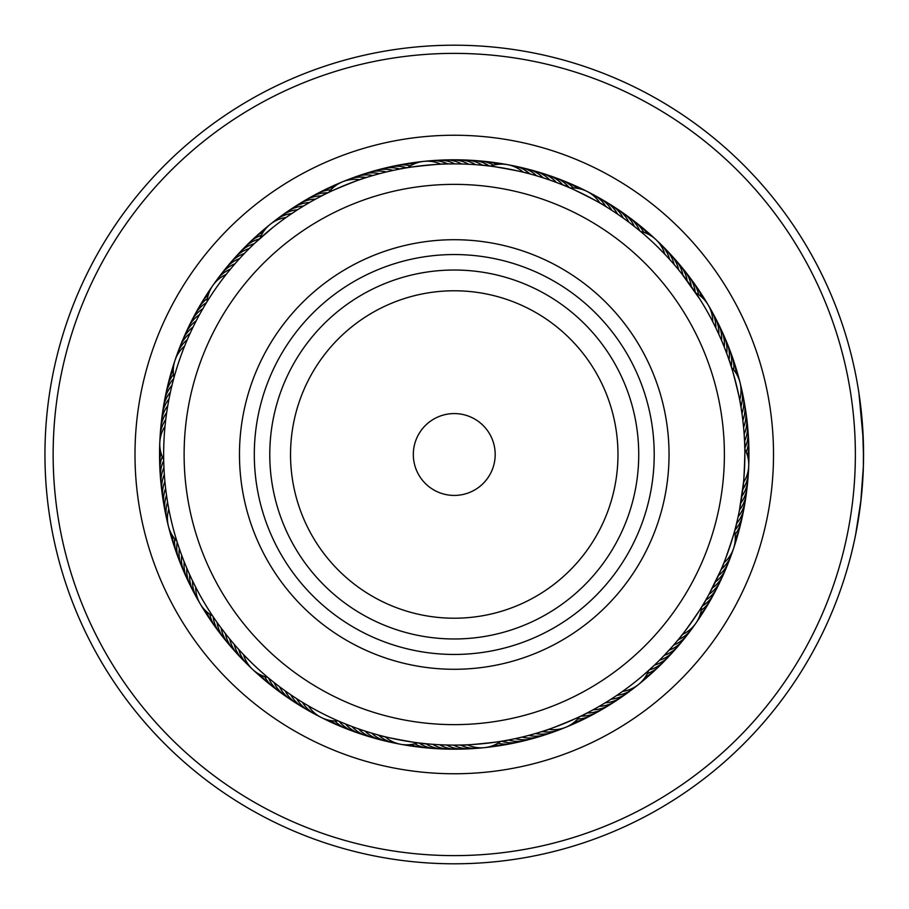 <?xml version="1.0" encoding="UTF-8"?>
<svg xmlns="http://www.w3.org/2000/svg" width="909" height="909" viewBox="0 0 909 909"><rect width="100%" height="100%" fill="white"/><g stroke="black" fill="none" stroke-linecap="round" stroke-linejoin="round"><path stroke-width="1.36" d="M474.055 53.87A401.119 401.119 0 0 0 53.631 434.707A401.119 401.119 0 0 0 434.457 855.13A401.119 401.119 0 0 0 854.88 474.293A401.119 401.119 0 0 0 474.055 53.87M434.059 863.3A409.3 409.3 0 0 1 45.45 434.297A409.3 409.3 0 0 1 474.453 45.7A409.3 409.3 0 0 1 863.061 474.703A409.3 409.3 0 0 1 434.059 863.3M470.01 135.634A319.252 319.252 0 0 1 773.127 470.26A319.252 319.252 0 0 1 438.502 773.366A319.252 319.252 0 0 1 135.384 438.74A319.252 319.252 0 0 1 470.01 135.634M439.717 748.834A294.698 294.698 0 0 0 748.596 469.044A294.698 294.698 0 0 0 468.794 160.166A294.698 294.698 0 0 0 159.916 439.956A294.698 294.698 0 0 0 439.717 748.834M861.118 499.177L855.608 534.776M863.414 443.626L863.38 466.522L860.664 503.143M858.789 516.801L856.244 531.549M855.358 536.026L855.199 536.821M854.619 539.56L856.653 529.345M857.142 526.709L859.005 515.426M859.085 514.88L861.198 498.371M863.55 457.216L862.55 425.753M862.3 422.355L861.618 414.72M861.414 412.663L861.187 410.482M862.777 429.264L863.13 435.706M863.459 445.569L863.539 450.148M863.323 440.467L858.925 393.074M863.311 468.737L863.243 470.521M854.324 540.946L851.892 551.524M851.79 551.956L854.187 541.594M854.21 541.48L855.051 537.514M541.719 731.631L535.89 733.404M583.408 714.826L586.43 713.304C587.612 714.042 540.946 733.12 541.332 731.756M340.193 721.78L338.807 721.189M351.635 726.382L343.466 723.155M364.736 730.972L358.248 728.791M371.361 733.029L365.543 731.234M378.042 734.938L371.451 733.063M422.208 743.335L425.571 743.687C426.162 744.937 376.576 735.767 377.644 734.824L378.133 734.961M213.013 616.529L215.728 620.506M220.955 627.778L220.501 627.153M230.625 640.095L229 638.118M235.124 645.379L233.454 643.436M239.749 650.56L238.033 648.662M251.111 662.309L242.726 653.764M163.745 461.852L163.711 460.34M164.006 468.783L163.859 465.397M165.018 482.622L164.949 481.94M165.768 489.519L165.597 488.088M166.688 496.405L166.483 494.973M167.767 503.256L167.529 501.836M178.232 545.4L178.687 546.764M205.866 303.651L206.65 302.367M202.332 309.628L204.036 306.697M195.708 321.82L196.367 320.536M192.617 328.024L192.913 327.41M189.663 334.307L190.265 333.001M186.879 340.659L187.447 339.341M172.892 381.78L172.54 383.166M328.569 192.481L324.343 194.549M322.343 195.56L317.582 198.037M316.207 198.776L311.503 201.378M308.946 202.832L303.504 206.048A32.747 32.747 162.8 0 0 287.176 211.74M300.936 207.627L303.333 206.161M248.214 249.566L254.668 243.271M290.8 214.217L297.663 209.695M292.437 213.115L288.267 215.967M486.474 165.688L489.712 166.063M462.067 163.995L468.158 164.222M455.136 163.893L461.215 163.972M455.534 163.893L454.284 163.893M403.46 168.37L400.13 168.983C399.21 167.949 449.353 162.745 448.591 163.95M617.859 214.319L622.847 217.796M612.075 210.479L617.154 213.842M612.416 210.706L611.359 210.024M566.182 186.311L563.046 185.027C562.83 183.652 607.837 206.388 606.542 206.991M730.336 363.759L731.336 366.861M730.211 363.407L729.132 360.203C730.029 359.146 742.335 408.039 741.028 407.459L739.687 399.88A32.747 32.747 0 0 0 731.54 367.509L729.438 361.1M726.984 354.146L724.348 347.249M724.507 347.658L721.712 340.83M721.882 341.239L718.917 334.478M719.099 334.876L715.974 328.194M695.385 292.3L692.658 288.323M716.167 328.592L712.883 321.979M681.102 272.859L699.93 299.277M735.574 527.39L734.733 530.538M723.916 562.83A32.747 32.747 0 0 0 734.563 531.197L736.267 524.675M739.381 510.688L743.505 482.486A32.747 32.747 0 0 0 744.812 449.137L744.607 442.399M744.698 444.831L744.562 441.444C745.721 440.683 743.755 491.065 742.664 490.144M663.763 655.889L672.887 645.947M446.239 744.994L438.899 744.698M453.171 745.107L447.092 745.016M501.348 741.267L500.609 741.38A32.747 32.747 0 0 1 484.486 747.641M460.113 745.05L452.773 745.107M504.859 740.665L508.188 740.062C509.108 741.096 458.954 746.255 459.715 745.05M269.518 678.83L268.223 677.75M274.927 683.182L273.598 682.136M280.438 687.397L279.29 686.534M286.051 691.476L284.472 690.351M291.755 695.43L290.562 694.612M297.561 699.237L296.345 698.453M303.447 702.907L301.788 701.896M177.573 543.377L177.119 541.946M179.777 549.956L179.3 548.593M200.196 603.837A32.747 32.747 0 0 0 212.592 615.904L213.217 616.836M173.437 379.723L173.824 378.269M171.733 386.45L172.187 384.564L171.733 386.45M170.188 393.211L170.335 392.54M168.801 400.017L168.938 399.346M163.711 460.42L163.7 459.659A32.747 32.747 0 0 1 165.018 426.31M166.529 413.709L166.62 413.027M165.631 420.583L165.802 419.151M254.565 243.373L250.032 247.759M243.385 254.543L245.146 252.691M238.669 259.633L240.396 257.736M234.124 264.78L235.749 262.906M206.616 302.424L207.013 301.788A32.747 32.747 0 0 1 226.159 274.438M234.238 264.655L235.511 263.19M229.761 269.962L231 268.462L229.761 269.962M403.823 168.301L407.039 167.756M393.427 170.335L400.63 168.881M386.655 171.869L393.336 170.347M385.166 172.221L385.825 172.062M373.247 175.414L379.837 173.585M371.77 175.846L373.156 175.437M324.911 194.265L321.9 195.787C320.718 195.049 367.372 175.937 366.986 177.312M556.683 182.539L562.353 184.743M550.161 180.175L557.058 182.686M536.958 175.914L542.764 177.698M486.11 165.643L482.736 165.29C482.145 164.04 531.731 173.176 530.663 174.119M686.363 279.631L691.442 286.596M691.59 286.801L687.897 281.688M682.125 274.143L679.375 270.734M677.75 268.757L683.466 275.859M673.251 263.474L674.921 265.405M668.626 258.292L670.342 260.19M634.55 226.58L640.277 231.227M657.252 246.555L664.865 254.27A32.747 32.747 0 0 0 655.832 239.522M744.176 434.627L744.585 441.956M743.619 427.707L742.801 419.958M708.918 594.486L705.304 600.883M735.665 527.027L736.495 523.743C737.813 523.334 721.735 571.125 720.951 569.932L708.725 594.838M611.121 699.135L607.701 701.293M703.839 603.36L705.554 600.44C706.941 600.417 678.057 641.743 677.637 640.379M653.98 665.593L642.936 675.523M521.652 737.188L514.494 738.79M535.071 733.643L527.993 735.597M580.215 716.383L579.533 716.712A32.747 32.747 0 0 1 565.83 727.257A32.747 32.747 158.1 0 0 569.102 725.712M353.078 726.927L351.26 726.246M418.674 742.914L417.924 742.823A32.747 32.747 0 0 1 400.687 744.289M225.375 633.573A32.747 32.747 0 0 0 235.431 651.639A32.747 32.747 66 0 1 225.375 633.573L222.023 629.198M226.261 634.698L220.717 627.449M273.802 682.295L269.632 678.921M164.427 475.714L164.29 473.771M177.141 542.014L176.914 541.298A32.747 32.747 0 0 1 168.415 526.231M198.946 315.684L199.878 313.98M173.812 378.337L174.005 377.61A32.747 32.747 0 0 1 175.005 360.339M342.148 722.61L345.272 723.894M181.459 554.672L183.357 559.694M183.925 561.148L185.947 566.125M186.55 567.58L188.686 572.5M189.333 573.943L191.583 578.806M192.253 580.226L194.628 585.044M163.802 463.976L163.938 467.351M259.792 238.544L255.02 242.942M204.775 305.469L203.059 308.39M580.124 716.428L584.817 714.122M586.339 713.349L591.1 710.872M592.486 710.122L597.19 707.532M272.609 227.659A290.607 290.607 0 0 0 227.409 636.141A290.607 290.607 0 0 0 635.891 681.341A290.607 290.607 0 0 0 681.102 272.859A290.607 290.607 0 0 0 272.609 227.659L254.384 243.544M616.234 695.771L620.677 692.738M702.021 606.371L705.077 601.258M742.074 414.322L741.028 407.448M537.344 176.028L536.14 175.664M550.536 180.312L549.354 179.891M674.523 644.061L668.513 650.833M665.263 654.31L658.889 660.843M664.286 655.344A32.747 32.747 0 0 0 680.727 642.811A32.747 32.747 -32.2 0 1 664.286 655.344L660.434 659.298M659.173 660.559L654.275 665.32M742.721 489.735L741.733 497.018M569.454 187.697L570.148 188.004A32.747 32.747 0 0 1 599.94 203.048M629.46 222.648L634.743 226.739M475.93 164.699L483.247 165.347M648.628 670.535A32.747 32.747 0 0 1 622.563 691.397M701.612 607.042A32.747 32.747 0 0 1 682.477 634.402M635.596 686.59A32.747 32.747 143 0 1 616.859 695.351M629.994 690.851A32.747 32.747 144.4 0 1 611.064 699.169M624.301 694.987A32.747 32.747 -34.2 0 1 605.178 702.839M618.518 698.976A32.747 32.747 -32.9 0 1 599.201 706.373A32.747 32.747 0 0 0 618.518 698.976M612.632 702.827A32.747 32.747 -31.5 0 1 609.746 704.839A32.747 32.747 0 0 0 612.632 702.827M609.734 704.85A32.747 32.747 -31.5 0 1 593.157 709.759A32.747 32.747 0 0 0 609.723 704.85M606.655 706.532A32.747 32.747 149.9 0 1 587.021 713.008M600.588 710.099A32.747 32.747 151.2 0 1 580.806 716.099M594.452 713.531A32.747 32.747 152.6 0 1 577.579 719.064M585.169 718.519A32.747 32.747 0 0 0 588.225 716.803A32.747 32.747 -26 0 1 574.931 721.655A32.747 32.747 0 0 0 585.146 718.542M581.919 719.928A32.747 32.747 -24.7 0 1 572.079 723.871A32.747 32.747 0 0 0 581.919 719.928M640.515 231.431A32.747 32.747 0 0 1 655.809 239.51M490.383 166.154A32.747 32.747 0 0 1 523.22 172.199M328.785 192.378A32.747 32.747 0 0 1 342.488 181.823M342.511 181.811A32.747 32.747 0 0 1 359.68 179.721M200.185 603.815A32.747 32.747 0 0 1 195.674 587.123M338.182 720.917A32.747 32.747 0 0 1 308.39 705.85M484.463 747.641A32.747 32.747 0 0 1 467.396 744.812M732.268 551.74A32.747 32.747 110.3 0 1 721.246 569.239M740.721 386.041A32.747 32.747 77.6 0 1 740.903 406.709M658.252 242.055A32.747 32.747 44.9 0 1 669.592 259.349M511.051 165.495A32.747 32.747 12.1 0 1 529.936 173.926M345.829 180.652A32.747 32.747 -20.6 0 1 366.27 177.539M215.013 282.722A32.747 32.747 -53.3 0 1 230.522 269.041M160.12 439.297A32.747 32.747 -86 0 1 165.779 419.413M198.571 600.701A32.747 32.747 -118.7 0 1 192.583 580.908M318.173 715.713A32.747 32.747 -151.5 0 1 302.436 702.293M480.952 747.823A32.747 32.747 175.8 0 1 460.465 745.039M729.87 558.353A32.747 32.747 111.7 0 1 718.44 575.579M742.267 392.893A32.747 32.747 79 0 1 741.96 413.572M663.275 246.987A32.747 32.747 46.2 0 1 674.183 264.553M517.937 166.938A32.747 32.747 13.5 0 1 536.617 175.812M352.397 178.141A32.747 32.747 -19.2 0 1 372.906 175.517M219.183 277.052A32.747 32.747 -51.9 0 1 235.011 263.758M160.563 432.275A32.747 32.747 -84.6 0 1 166.699 412.527M195.151 594.554A32.747 32.747 -117.4 0 1 189.64 574.624M311.969 712.383A32.747 32.747 -150.1 0 1 296.561 698.601M473.941 748.368A32.747 32.747 177.2 0 1 453.523 745.107M727.314 564.909A32.747 32.747 -67 0 1 715.463 581.851M743.664 399.79A32.747 32.747 -99.7 0 1 742.858 420.458M668.16 252.043A32.747 32.747 -132.4 0 1 670.694 254.486M670.694 254.497A32.747 32.747 -132.4 0 1 678.659 269.859M524.788 168.54A32.747 32.747 -165.1 0 1 543.241 177.857M359.021 175.789A32.747 32.747 162.2 0 1 379.587 173.653M223.478 271.496A32.747 32.747 129.4 0 1 239.624 258.576M161.177 425.276A32.747 32.747 96.7 0 1 167.779 405.675M191.89 588.328A32.747 32.747 64 0 1 186.845 568.273M305.856 708.918A32.747 32.747 31.3 0 1 290.778 694.76M466.919 748.755A32.747 32.747 -1.4 0 1 446.592 745.005M724.598 571.397A32.747 32.747 -65.6 0 1 723.337 574.67A32.747 32.747 0 0 0 724.598 571.397M723.325 574.693A32.747 32.747 -65.6 0 1 712.349 588.055A32.747 32.747 0 0 0 723.325 574.693M744.88 406.721A32.747 32.747 -98.3 0 1 745.596 410.152A32.747 32.747 0 0 0 744.88 406.721M745.607 410.175A32.747 32.747 -98.3 0 1 743.585 427.355A32.747 32.747 0 0 0 745.607 410.186M672.944 257.202A32.747 32.747 -131 0 1 675.398 259.713A32.747 32.747 0 0 0 672.944 257.202M675.41 259.724A32.747 32.747 -131 0 1 683 275.268A32.747 32.747 0 0 0 675.421 259.735M531.595 170.301A32.747 32.747 -163.7 0 1 535.015 171.085A32.747 32.747 0 0 0 531.595 170.301M535.037 171.085A32.747 32.747 -163.7 0 1 549.82 180.062A32.747 32.747 0 0 0 535.049 171.097M365.702 173.596A32.747 32.747 163.5 0 1 369.009 172.403A32.747 32.747 0 0 0 365.702 173.596M369.031 172.392A32.747 32.747 163.5 0 1 386.314 171.949A32.747 32.747 0 0 0 369.031 172.392M227.92 266.03A32.747 32.747 130.8 0 1 230.045 263.246A32.747 32.747 0 0 0 227.92 266.03M230.068 263.224A32.747 32.747 130.8 0 1 244.362 253.509A32.747 32.747 0 0 0 230.068 263.224M162.245 414.788A32.747 32.747 0 0 0 161.961 418.276A32.747 32.747 98.1 0 1 169.029 398.846A32.747 32.747 0 0 0 162.245 414.754M187.118 578.931A32.747 32.747 0 0 0 188.765 582.021A32.747 32.747 65.4 0 1 184.209 561.853A32.747 32.747 0 0 0 187.106 578.897M296.766 703.589A32.747 32.747 0 0 0 299.822 705.293A32.747 32.747 32.7 0 1 285.085 690.795A32.747 32.747 0 0 0 296.732 703.566M459.886 748.982A32.747 32.747 -0.1 0 1 439.649 744.744A32.747 32.747 0 0 0 459.886 748.982M721.723 577.817A32.747 32.747 -64.2 0 1 709.088 594.179A32.747 32.747 0 0 0 721.723 577.817M746.573 417.117A32.747 32.747 0 0 0 745.937 413.675A32.747 32.747 -96.9 0 1 744.153 434.275A32.747 32.747 0 0 0 746.573 417.151M677.591 262.485A32.747 32.747 -129.7 0 1 679.989 265.042A32.747 32.747 0 0 0 677.591 262.485M680 265.064A32.747 32.747 -129.7 0 1 687.215 280.779A32.747 32.747 0 0 0 680 265.064M538.355 172.233A32.747 32.747 -162.4 0 1 556.353 182.414A32.747 32.747 0 0 0 538.355 172.233M372.44 171.562A32.747 32.747 164.9 0 1 375.769 170.449A32.747 32.747 0 0 0 372.44 171.562M375.792 170.438A32.747 32.747 164.9 0 1 393.086 170.403A32.747 32.747 0 0 0 375.792 170.438M232.488 260.678A32.747 32.747 132.2 0 1 249.225 248.555A32.747 32.747 0 0 0 232.488 260.678M162.904 411.311A32.747 32.747 99.5 0 1 170.438 392.052A32.747 32.747 0 0 0 162.904 411.311M185.8 575.647A32.747 32.747 66.7 0 1 184.22 572.511A32.747 32.747 0 0 0 185.8 575.647M184.209 572.488A32.747 32.747 66.7 0 1 181.72 555.376A32.747 32.747 0 0 0 184.209 572.488M293.88 701.532A32.747 32.747 34 0 1 290.857 699.748A32.747 32.747 0 0 0 293.88 701.532M290.835 699.737A32.747 32.747 34 0 1 279.495 686.681A32.747 32.747 0 0 0 290.835 699.737M452.864 749.027A32.747 32.747 1.3 0 1 432.729 744.312A32.747 32.747 0 0 0 452.864 749.027M718.701 584.169A32.747 32.747 117.1 0 1 705.679 600.224M746.834 420.651A32.747 32.747 84.4 0 1 744.562 441.195M682.114 267.871A32.747 32.747 51.7 0 1 691.306 286.392M545.07 174.323A32.747 32.747 19 0 1 562.819 184.936M379.212 169.688A32.747 32.747 -13.7 0 1 399.88 169.029M237.169 255.44A32.747 32.747 -46.5 0 1 254.202 243.714M164.018 404.369A32.747 32.747 -79.2 0 1 172.006 385.302M182.982 569.204A32.747 32.747 -111.9 0 1 179.391 548.843M288.028 697.635A32.747 32.747 -144.6 0 1 273.995 682.443M445.83 748.914A32.747 32.747 -177.3 0 1 425.81 743.71M715.531 590.441A32.747 32.747 118.5 0 1 702.134 606.189M747.562 427.639A32.747 32.747 85.8 0 1 744.789 448.137M686.5 273.359A32.747 32.747 53.1 0 1 695.249 292.096M551.74 176.573A32.747 32.747 20.4 0 1 569.227 187.606M386.041 167.983A32.747 32.747 -12.4 0 1 406.721 167.813M241.987 250.316A32.747 32.747 -45.1 0 1 259.292 238.999M165.302 397.449A32.747 32.747 -77.8 0 1 173.744 378.576M180.312 562.694A32.747 32.747 -110.5 0 1 177.21 542.253M282.267 693.601A32.747 32.747 -143.2 0 1 268.61 678.08M438.797 748.63A32.747 32.747 -176 0 1 418.913 742.948M712.213 596.645A32.747 32.747 119.9 0 1 701.191 610.291M748.118 434.65A32.747 32.747 87.2 0 1 746.221 452.091M690.76 278.961A32.747 32.747 54.4 0 1 698.589 294.652M558.342 178.982A32.747 32.747 21.7 0 1 573.42 187.947M392.904 166.427A32.747 32.747 -11 0 1 410.436 165.824M246.93 245.305A32.747 32.747 -43.7 0 1 261.349 235.317M166.745 390.575A32.747 32.747 -76.4 0 1 173.483 374.372M177.812 556.126A32.747 32.747 -109.2 0 1 174.721 538.855M276.609 689.42A32.747 32.747 -141.9 0 1 264.678 676.569M431.775 748.175A32.747 32.747 -174.6 0 1 414.788 743.801M708.747 602.769A32.747 32.747 -58.7 0 1 707.111 605.871A32.747 32.747 0 0 0 708.747 602.769M707.1 605.883A32.747 32.747 -58.7 0 1 700.35 613.893A32.747 32.747 0 0 0 707.1 605.894M748.505 441.672A32.747 32.747 -91.5 0 1 747.459 455.579A32.747 32.747 0 0 0 748.505 441.672M694.885 284.653A32.747 32.747 -124.2 0 1 697.033 287.437A32.747 32.747 0 0 0 694.885 284.653M697.044 287.46A32.747 32.747 -124.2 0 1 701.521 296.925A32.747 32.747 0 0 0 697.044 287.46M564.898 181.539A32.747 32.747 -156.9 0 1 568.205 182.72A32.747 32.747 0 0 0 564.898 181.539M568.227 182.732A32.747 32.747 -156.9 0 1 577.113 188.277A32.747 32.747 0 0 0 568.227 182.732M399.801 165.052A32.747 32.747 170.4 0 1 403.221 164.256A32.747 32.747 0 0 0 399.801 165.052M403.232 164.256A32.747 32.747 170.4 0 1 413.709 164.109A32.747 32.747 0 0 0 403.244 164.245M251.975 240.419A32.747 32.747 137.7 0 1 254.429 237.897A32.747 32.747 0 0 0 251.975 240.419M254.44 237.885A32.747 32.747 137.7 0 1 263.178 232.102A32.747 32.747 0 0 0 254.452 237.885M168.358 383.723A32.747 32.747 104.9 0 1 169.051 380.28A32.747 32.747 0 0 0 168.358 383.723M169.063 380.257A32.747 32.747 104.9 0 1 173.289 370.679A32.747 32.747 0 0 0 169.063 380.257M175.46 549.49A32.747 32.747 72.2 0 1 172.562 535.856A32.747 32.747 0 0 0 175.46 549.49M271.052 685.113A32.747 32.747 39.5 0 1 261.235 675.205A32.747 32.747 0 0 0 271.052 685.113M424.776 747.55A32.747 32.747 6.8 0 1 411.163 744.516A32.747 32.747 0 0 0 424.776 747.55M703.43 611.859A32.747 32.747 0 0 0 705.134 608.803A32.747 32.747 -57.4 0 1 699.135 617.291A32.747 32.747 0 0 0 703.407 611.882M748.732 448.705A32.747 32.747 -90.1 0 1 748.266 459.102A32.747 32.747 0 0 0 748.732 448.705M698.873 290.448A32.747 32.747 -122.8 0 1 700.941 293.289A32.747 32.747 0 0 0 698.873 290.448M700.964 293.3A32.747 32.747 -122.8 0 1 704.1 299.447A32.747 32.747 0 0 0 700.964 293.312M571.386 184.266A32.747 32.747 -155.5 0 1 574.658 185.516A32.747 32.747 0 0 0 571.386 184.266M574.681 185.527A32.747 32.747 -155.5 0 1 580.646 188.992A32.747 32.747 0 0 0 574.681 185.527M410.152 163.12A32.747 32.747 0 0 0 406.721 163.836A32.747 32.747 171.7 0 1 417.072 162.813A32.747 32.747 0 0 0 410.186 163.12M257.145 235.647A32.747 32.747 139 0 1 259.656 233.193A32.747 32.747 0 0 0 257.145 235.647M259.667 233.17A32.747 32.747 139 0 1 265.303 229.193A32.747 32.747 0 0 0 259.679 233.17M170.131 376.917A32.747 32.747 106.3 0 1 173.505 367.077A32.747 32.747 0 0 0 170.131 376.917M173.278 542.809A32.747 32.747 73.6 0 1 170.801 532.708A32.747 32.747 0 0 0 173.278 542.809M265.598 680.671A32.747 32.747 40.9 0 1 262.803 678.546A32.747 32.747 0 0 0 265.598 680.671M262.792 678.523A32.747 32.747 40.9 0 1 258.042 673.512A32.747 32.747 0 0 0 262.781 678.523M417.788 746.766A32.747 32.747 8.1 0 1 407.562 744.823A32.747 32.747 0 0 0 417.788 746.766M693.624 626.119A32.747 32.747 143.7 0 1 678.125 639.8M689.454 631.778A32.747 32.747 145 0 1 673.637 645.095M685.159 637.345A32.747 32.747 -33.6 0 1 683.091 640.186M683.079 640.209A32.747 32.747 -33.6 0 1 669.024 650.276M676.16 648.162A32.747 32.747 -30.9 0 1 659.423 660.309M671.478 653.401A32.747 32.747 150.5 0 1 654.457 665.149M666.661 658.536A32.747 32.747 151.9 0 1 649.367 669.865M661.729 663.547A32.747 32.747 -26.7 0 1 659.343 666.127M659.332 666.138A32.747 32.747 -26.7 0 1 647.31 673.546M656.684 668.445A32.747 32.747 -25.4 0 1 654.23 670.967A32.747 32.747 0 0 0 656.684 668.445M654.219 670.978A32.747 32.747 -25.4 0 1 645.481 676.762A32.747 32.747 0 0 0 654.219 670.978M695.805 292.937A32.747 32.747 0 0 1 708.213 304.981M708.225 305.004A32.747 32.747 0 0 1 712.736 321.695M407.709 167.642A32.747 32.747 0 0 1 423.821 161.382M423.844 161.37A32.747 32.747 0 0 1 440.91 164.199M260.042 238.328A32.747 32.747 0 0 1 286.108 217.478M175.005 360.328A32.747 32.747 0 0 1 184.675 345.977M168.415 526.209A32.747 32.747 0 0 1 168.79 508.915M267.837 677.432A32.747 32.747 0 0 1 243.498 654.582M400.664 744.289A32.747 32.747 0 0 1 385.098 736.756M565.807 727.268A32.747 32.747 0 0 1 548.638 729.348M748.402 469.498A32.747 32.747 111 0 1 742.755 489.394M709.838 308.117A32.747 32.747 78.2 0 1 715.837 327.91M590.157 193.197A32.747 32.747 45.5 0 1 605.905 206.604M427.355 161.2A32.747 32.747 12.8 0 1 447.842 163.961M273.086 222.285A32.747 32.747 -19.9 0 1 291.812 213.535M176.312 357.067A32.747 32.747 -52.6 0 1 187.345 339.58M167.745 522.766A32.747 32.747 -85.4 0 1 167.574 502.086M250.111 666.797A32.747 32.747 -118.1 0 1 238.783 649.503M397.256 743.46A32.747 32.747 -150.8 0 1 378.383 735.029M562.489 728.416A32.747 32.747 176.5 0 1 542.048 731.529M747.959 476.521A32.747 32.747 112.3 0 1 741.846 496.269M713.258 314.264A32.747 32.747 79.6 0 1 718.792 334.194M596.361 196.514A32.747 32.747 46.9 0 1 611.78 210.286M434.366 160.643A32.747 32.747 14.2 0 1 454.784 163.893M278.677 218.024A32.747 32.747 -18.6 0 1 297.618 209.729M178.709 350.454A32.747 32.747 -51.3 0 1 190.163 333.228M166.199 515.903A32.747 32.747 -84 0 1 166.517 495.223M245.089 661.866A32.747 32.747 -116.7 0 1 234.192 644.299M390.37 742.017A32.747 32.747 -149.4 0 1 371.701 733.131M555.922 730.927A32.747 32.747 177.8 0 1 535.412 733.54M747.357 483.52A32.747 32.747 -66.3 0 1 740.767 503.12M716.531 320.491A32.747 32.747 -99 0 1 721.587 340.534M602.474 199.98A32.747 32.747 -131.8 0 1 605.587 201.628M605.599 201.628A32.747 32.747 -131.8 0 1 617.563 214.126M441.388 160.245A32.747 32.747 -164.5 0 1 461.715 163.995M284.369 213.899A32.747 32.747 162.8 0 1 287.153 211.752M181.277 343.909A32.747 32.747 130.1 0 1 193.128 326.967M164.813 509.006A32.747 32.747 97.4 0 1 165.631 488.349M240.203 656.809A32.747 32.747 64.6 0 1 237.681 654.366M237.669 654.355A32.747 32.747 64.6 0 1 229.716 638.993M383.53 740.415A32.747 32.747 31.9 0 1 365.077 731.086M549.297 733.279A32.747 32.747 -0.8 0 1 528.731 735.404M746.573 490.519A32.747 32.747 -64.9 0 1 739.517 509.949A32.747 32.747 0 0 0 746.573 490.519M719.655 326.786A32.747 32.747 -97.7 0 1 721.314 329.887A32.747 32.747 0 0 0 719.655 326.786M721.326 329.91A32.747 32.747 -97.7 0 1 724.234 346.954A32.747 32.747 0 0 0 721.314 329.91M608.507 203.593A32.747 32.747 -130.4 0 1 623.256 218.092A32.747 32.747 0 0 0 608.507 203.593M448.41 160.029A32.747 32.747 -163.1 0 1 468.658 164.256A32.747 32.747 0 0 0 448.41 160.029M290.164 209.911A32.747 32.747 164.2 0 1 292.993 207.831A32.747 32.747 0 0 0 290.164 209.911M293.016 207.82A32.747 32.747 164.2 0 1 309.48 202.525A32.747 32.747 0 0 0 293.016 207.82M183.993 337.421A32.747 32.747 131.5 0 1 196.253 320.763A32.747 32.747 0 0 0 183.993 337.421M163.597 502.075A32.747 32.747 98.7 0 1 164.904 481.44A32.747 32.747 0 0 0 163.597 502.075M376.712 738.642A32.747 32.747 33.3 0 1 373.292 737.858A32.747 32.747 0 0 0 376.712 738.642M373.269 737.858A32.747 32.747 33.3 0 1 358.498 728.87A32.747 32.747 0 0 0 373.281 737.858M539.31 736.665A32.747 32.747 0 0 0 542.605 735.461A32.747 32.747 0.6 0 1 539.31 736.654M539.287 736.665A32.747 32.747 0.6 0 1 521.993 737.097A32.747 32.747 0 0 0 539.287 736.665M745.63 497.484A32.747 32.747 -63.6 0 1 738.119 516.744M722.632 333.16A32.747 32.747 -96.3 0 1 724.212 336.307M724.223 336.319A32.747 32.747 -96.3 0 1 726.723 353.431M614.461 207.354A32.747 32.747 -129 0 1 628.858 222.194M455.443 159.973A32.747 32.747 -161.7 0 1 458.954 159.836M458.977 159.836A32.747 32.747 -161.7 0 1 475.577 164.677M296.05 206.059A32.747 32.747 165.5 0 1 315.537 199.139M186.868 331.001A32.747 32.747 132.8 0 1 199.514 314.639M162.541 495.121A32.747 32.747 100.1 0 1 164.336 474.532M230.784 646.356A32.747 32.747 67.4 0 1 221.171 628.062M369.952 736.71A32.747 32.747 34.7 0 1 351.965 726.507M535.878 737.494A32.747 32.747 1.9 0 1 532.538 738.608M532.526 738.619A32.747 32.747 1.9 0 1 515.233 738.642M744.528 504.427A32.747 32.747 117.8 0 1 736.551 523.504M725.45 339.602A32.747 32.747 85.1 0 1 729.052 359.964M620.313 211.252A32.747 32.747 52.4 0 1 634.357 226.432M462.476 160.086A32.747 32.747 19.6 0 1 482.497 165.268M302.027 202.355A32.747 32.747 -13.1 0 1 321.672 195.901M189.89 324.649A32.747 32.747 -45.8 0 1 202.934 308.594M161.654 488.144A32.747 32.747 -78.5 0 1 163.95 467.601M226.273 640.97A32.747 32.747 -111.2 0 1 217.092 622.449M363.236 734.62A32.747 32.747 -144 0 1 345.5 723.984M529.095 739.369A32.747 32.747 -176.7 0 1 508.426 740.017M743.244 511.347A32.747 32.747 119.2 0 1 734.824 530.231M728.12 346.113A32.747 32.747 86.4 0 1 731.234 366.554M626.074 215.285A32.747 32.747 53.7 0 1 639.743 230.795M469.51 160.37A32.747 32.747 21 0 1 489.394 166.029M308.094 198.798A32.747 32.747 -11.7 0 1 327.888 192.81M193.072 318.377A32.747 32.747 -44.4 0 1 206.491 302.64M160.938 481.156A32.747 32.747 -77.2 0 1 163.711 460.658M221.887 635.471A32.747 32.747 -109.9 0 1 213.149 616.734M356.578 732.359A32.747 32.747 -142.6 0 1 339.102 721.314M522.266 741.074A32.747 32.747 -175.3 0 1 501.598 741.221M741.812 518.232A32.747 32.747 -59.5 0 1 735.086 534.435M730.631 352.681A32.747 32.747 -92.2 0 1 733.722 369.952M631.744 219.455A32.747 32.747 -124.9 0 1 643.674 232.306M476.521 160.813A32.747 32.747 -157.6 0 1 493.519 165.177M314.241 195.378A32.747 32.747 169.7 0 1 317.264 193.572M317.275 193.572A32.747 32.747 169.7 0 1 330.899 189.856M196.401 312.173A32.747 32.747 136.9 0 1 207.422 298.538M160.382 474.146A32.747 32.747 104.2 0 1 162.279 456.704M217.626 629.869A32.747 32.747 71.5 0 1 209.809 614.177M349.976 729.95A32.747 32.747 38.8 0 1 334.898 720.973M515.414 742.608A32.747 32.747 6.1 0 1 497.882 743.198M740.199 525.072A32.747 32.747 -58.1 0 1 735.279 538.128A32.747 32.747 0 0 0 740.199 525.072M732.984 359.316A32.747 32.747 -90.8 0 1 734.256 362.589A32.747 32.747 0 0 0 732.984 359.316M734.256 362.611A32.747 32.747 -90.8 0 1 735.892 372.951A32.747 32.747 0 0 0 734.256 362.6M637.3 223.762A32.747 32.747 -123.5 0 1 647.117 233.658A32.747 32.747 0 0 0 637.3 223.762M483.531 161.427A32.747 32.747 -156.3 0 1 497.143 164.449A32.747 32.747 0 0 0 483.531 161.427M320.468 192.106A32.747 32.747 171 0 1 333.558 187.288A32.747 32.747 0 0 0 320.468 192.106M201.514 302.936A32.747 32.747 138.3 0 1 208.275 294.936A32.747 32.747 0 0 0 199.866 306.06A32.747 32.747 138.3 0 1 201.503 302.958M159.7 463.601A32.747 32.747 105.6 0 1 161.052 453.216A32.747 32.747 0 0 0 159.995 467.112A32.747 32.747 105.6 0 1 159.7 463.624M213.513 624.176A32.747 32.747 72.9 0 1 211.365 621.392A32.747 32.747 0 0 0 213.513 624.176M211.354 621.37A32.747 32.747 72.9 0 1 206.888 611.905A32.747 32.747 0 0 0 211.354 621.37M343.42 727.382A32.747 32.747 40.1 0 1 340.114 726.2A32.747 32.747 0 0 0 343.42 727.382M340.102 726.189A32.747 32.747 40.1 0 1 331.217 720.632A32.747 32.747 0 0 0 340.102 726.189M505.086 744.778A32.747 32.747 0 0 0 508.517 743.994A32.747 32.747 7.4 0 1 505.097 744.778M505.074 744.789A32.747 32.747 7.4 0 1 494.598 744.914A32.747 32.747 0 0 0 505.074 744.789M575.545 722.894A32.747 32.747 -23.3 0 1 569.057 725.734M701.373 614.745A32.747 32.747 -56 0 1 697.578 620.483M748.777 455.739A32.747 32.747 -88.7 0 1 748.686 462.624M702.714 296.345A32.747 32.747 -121.4 0 1 704.725 299.231M704.736 299.231A32.747 32.747 -121.4 0 1 706.361 302.186M577.806 187.129A32.747 32.747 -154.2 0 1 581.056 188.47M581.056 188.481A32.747 32.747 -154.2 0 1 584.021 190.083M413.675 162.779A32.747 32.747 173.1 0 1 417.14 162.143M417.151 162.143A32.747 32.747 173.1 0 1 420.503 161.893M262.428 231A32.747 32.747 140.4 0 1 267.7 226.568M172.062 370.156A32.747 32.747 107.7 0 1 174.096 363.577M171.244 536.071A32.747 32.747 75 0 1 169.404 529.447M260.247 676.103A32.747 32.747 42.2 0 1 257.508 673.899M257.497 673.899A32.747 32.747 42.2 0 1 255.111 671.524M410.811 745.812A32.747 32.747 9.5 0 1 407.323 745.437M407.312 745.437A32.747 32.747 9.5 0 1 404.016 744.732M695.703 623.46A32.747 32.747 125.4 0 1 693.544 626.244M748.721 466.147A32.747 32.747 92.6 0 1 748.414 469.646M708.293 305.129A32.747 32.747 59.9 0 1 709.918 308.242M587.237 191.515A32.747 32.747 27.2 0 1 590.293 193.253M423.98 161.359A32.747 32.747 -5.5 0 1 427.503 161.177M270.337 224.239A32.747 32.747 -38.2 0 1 273.189 222.182M175.051 360.191A32.747 32.747 -71 0 1 176.346 356.919M168.381 526.072A32.747 32.747 -103.7 0 1 167.699 522.618M252.429 669.24A32.747 32.747 -136.4 0 1 249.986 666.706M400.528 744.255A32.747 32.747 -169.1 0 1 397.108 743.448M651.514 673.217A32.747 32.747 -24 0 1 649.003 675.682M648.992 675.682A32.747 32.747 -24 0 1 643.367 679.671M646.231 677.864A32.747 32.747 157.4 0 1 640.97 682.295M638.334 684.636A32.747 32.747 158.7 0 1 635.482 686.693M738.438 531.89A32.747 32.747 -56.7 0 1 737.654 535.31M737.654 535.333A32.747 32.747 -56.7 0 1 735.074 541.73M735.176 365.997A32.747 32.747 -89.5 0 1 736.37 369.304M736.37 369.315A32.747 32.747 -89.5 0 1 737.665 376.099M642.754 228.193A32.747 32.747 -122.2 0 1 650.31 235.351M490.519 162.211A32.747 32.747 -154.9 0 1 500.745 164.143M326.774 188.992A32.747 32.747 172.4 0 1 329.876 187.334M329.887 187.334A32.747 32.747 172.4 0 1 336.421 185.095M203.48 300.027A32.747 32.747 139.7 0 1 209.49 291.539M159.779 460.09A32.747 32.747 106.9 0 1 159.564 456.579M159.564 456.568A32.747 32.747 106.9 0 1 160.245 449.694M209.524 618.381A32.747 32.747 74.2 0 1 207.445 615.541M207.445 615.529A32.747 32.747 74.2 0 1 204.298 609.382M336.944 724.655A32.747 32.747 41.5 0 1 327.683 719.917M501.586 745.198A32.747 32.747 8.8 0 1 491.235 746.221M736.506 538.651A32.747 32.747 124.6 0 1 734.483 545.23M737.21 372.724A32.747 32.747 91.9 0 1 739.051 379.36M648.106 232.761A32.747 32.747 59.2 0 1 653.241 237.34M497.496 163.165A32.747 32.747 26.5 0 1 504.29 164.234M333.148 186.015A32.747 32.747 -6.2 0 1 339.455 183.254M207.241 294.084A32.747 32.747 -39 0 1 211.047 288.346M159.723 453.057A32.747 32.747 -71.7 0 1 159.825 446.171M205.684 612.484A32.747 32.747 -104.4 0 1 202.048 606.644M330.524 721.78A32.747 32.747 -137.1 0 1 324.308 718.826M494.632 746.255A32.747 32.747 -169.8 0 1 487.803 747.13M733.518 548.616A32.747 32.747 126 0 1 732.234 551.888M740.085 382.723A32.747 32.747 93.3 0 1 740.767 386.177M655.934 239.624A32.747 32.747 60.6 0 1 658.377 242.158M507.779 164.699A32.747 32.747 27.8 0 1 511.21 165.518M342.636 181.755A32.747 32.747 -4.9 0 1 345.965 180.584M212.922 285.369A32.747 32.747 -37.6 0 1 215.081 282.585M159.791 442.649A32.747 32.747 -70.3 0 1 160.109 439.149M200.116 603.701A32.747 32.747 -103 0 1 198.48 600.576M321.093 717.394A32.747 32.747 -135.8 0 1 318.025 715.644M484.327 747.664A32.747 32.747 -168.5 0 1 480.804 747.846M492.064 438.82A40.928 40.928 0 0 0 438.581 416.697A40.928 40.928 0 0 0 416.447 470.18A40.928 40.928 0 0 0 469.93 492.303A40.928 40.928 0 0 0 492.064 438.82M703.793 351.022A270.143 270.143 0 0 0 350.783 204.968A270.143 270.143 0 0 0 204.718 557.978A270.143 270.143 0 0 0 557.728 704.032A270.143 270.143 0 0 0 703.793 351.022M283.847 525.163A184.482 184.482 0 0 0 524.925 624.903A184.482 184.482 0 0 0 624.665 383.837A184.482 184.482 0 0 0 383.587 284.097A184.482 184.482 0 0 0 283.847 525.163M303.027 517.21A163.722 163.722 0 0 0 516.971 605.735A163.722 163.722 0 0 0 605.485 391.79A163.722 163.722 0 0 0 391.54 303.265A163.722 163.722 0 0 0 303.027 517.21M269.553 531.095A199.946 199.946 0 0 0 530.845 639.197A199.946 199.946 0 0 0 638.959 377.905A199.946 199.946 0 0 0 377.667 269.803A199.946 199.946 0 0 0 269.553 531.095M652.651 372.224A214.774 214.774 0 0 0 371.986 256.099A214.774 214.774 0 0 0 255.861 536.776A214.774 214.774 0 0 0 536.526 652.901A214.774 214.774 0 0 0 652.651 372.224"/></g></svg>
